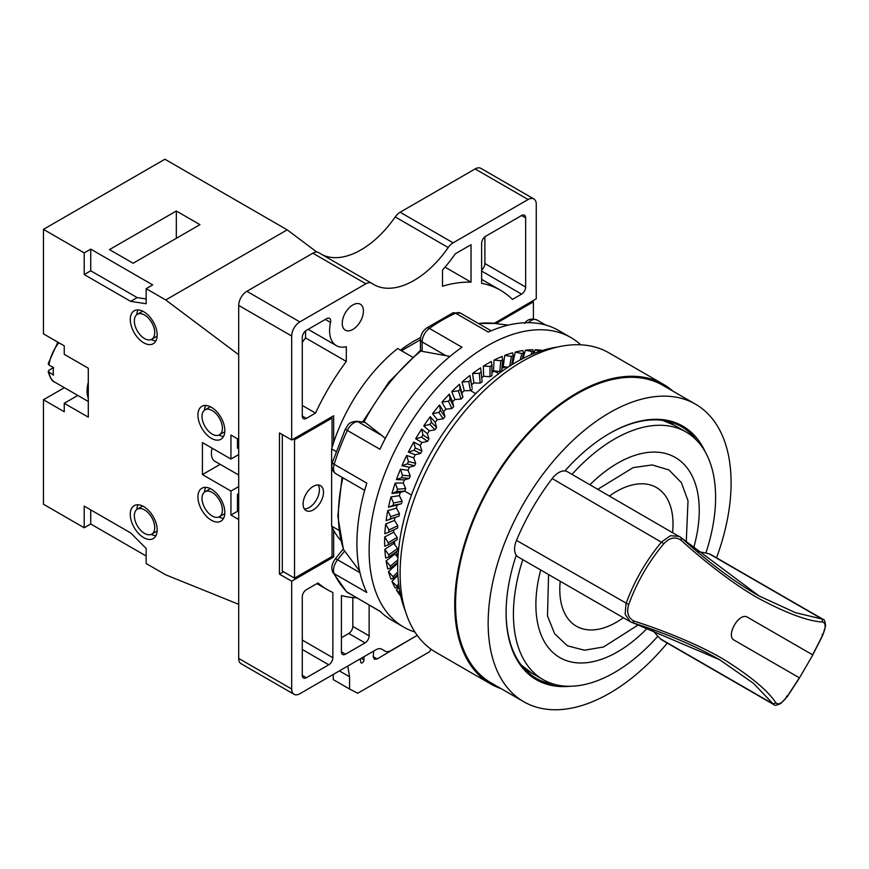 <?xml version="1.0" encoding="UTF-8"?>
<svg xmlns="http://www.w3.org/2000/svg" width="869" height="869" viewBox="0 0 869 869"><rect width="100%" height="100%" fill="white"/><g stroke="black" fill="none" stroke-linecap="round" stroke-linejoin="round"><path stroke-width="1.3" d="M567.392 471.715A17.293 9.983 120 0 0 552.184 478.569A164.284 94.851 120 0 0 516.49 540.388A17.293 9.983 120 0 0 518.163 556.986L630.264 621.715L625.126 614.285L626.017 603.629C634.337 580.959 646.243 560.353 661.711 541.811L670.488 535.706L679.493 536.445L681.415 537.835L567.392 471.715M663.873 543.636C669.803 537.498 675.582 536.401 681.198 540.312C700.718 558.256 732.871 584.087 758.898 598.524C786.76 613.384 808.04 621.226 822.758 622.052C825.984 623.236 825.919 627.646 822.574 635.261L812.645 654.857L747.557 617.272C739.258 611.657 725.289 635.934 734.294 640.236L799.393 677.82L787.379 696.21C782.458 702.923 778.678 705.183 776.039 702.978C768.055 690.844 751.098 676.614 725.191 660.299C699.979 644.831 659.517 629.037 634.468 621.248C628.265 618.337 626.343 612.786 628.678 604.585C636.858 582.219 648.589 561.895 663.873 543.636L552.184 478.569M681.589 538.052L759.158 596.004L795.363 612.623L822.986 619.282L710.875 554.563A17.293 9.983 120 0 0 709.354 553.944L821.857 618.902L822.758 622.052M696.634 551.196L705.856 553.053A863.927 498.795 120 0 0 709.354 553.944M522.79 559.658A142.961 82.544 120 0 0 543.038 679.58A142.961 82.544 120 0 0 657.833 636.238A863.927 498.795 120 0 1 660.353 638.813A17.293 9.983 120 0 0 661.646 639.834L773.747 704.553L753.456 683.327L719.695 659.767L632.697 622.715M657.833 636.238L651.609 629.167M632.436 622.671L630.264 621.715L632.436 622.671C666.588 633.642 695.569 645.939 719.369 659.582M747.307 617.131L812.819 654.954L799.48 677.874M572.019 474.398A142.961 82.544 -60 0 1 685.999 431.969A142.961 82.544 -60 0 1 705.856 553.053M522.747 666.925A142.961 82.544 120 0 0 529.992 672.052A142.961 82.544 120 0 0 530.785 672.497M673.736 424.898A142.961 82.544 120 0 0 672.954 424.43A142.961 82.544 120 0 0 664.894 420.726M609.212 433.631A145.264 83.869 -60 0 1 681.448 426.679A145.264 83.869 -60 0 1 696.742 440.398M555.704 684.663A145.264 83.869 -60 0 1 536.184 678.287A145.264 83.869 -60 0 1 506.095 612.254M705.28 451.989A146.416 84.532 120 0 0 609.625 433.403A146.416 84.532 120 0 0 564.904 470.944M516.251 555.226A146.416 84.532 120 0 0 506.095 612.721A146.416 84.532 120 0 0 570.021 686.271M523.735 701.717L491.126 682.893A171.78 99.175 120 0 1 455.552 604.248A171.78 99.175 -60 0 1 530.535 431.372A171.78 99.175 -60 0 1 662.906 385.358L695.515 404.183A171.78 99.175 -60 0 0 563.145 450.207A171.78 99.175 -60 0 0 488.161 623.084A171.78 99.175 120 0 0 523.735 701.717A171.78 99.175 120 0 0 667.305 643.093M716.534 557.822A171.78 99.175 120 0 0 731.101 482.816A171.78 99.175 -60 0 0 695.515 404.183M490.55 683.892L435.934 652.358A172.931 99.848 120 0 1 400.109 573.192A172.931 99.848 -60 0 1 475.604 399.153A172.931 99.848 -60 0 1 608.865 352.825L663.481 384.359A172.931 99.848 -60 0 0 530.22 430.687A172.931 99.848 -60 0 0 454.737 604.726A172.931 99.848 120 0 0 490.55 683.892A172.931 99.848 120 0 0 501.098 688.65M663.481 384.359A172.931 99.848 -60 0 1 672.878 391.104M557.779 347.003A167.174 96.513 -60 0 0 397.665 567.066A167.174 96.513 120 0 0 405.345 611.026M412.471 357.083L397.665 348.534A125.668 72.551 120 0 0 333.674 442.408A125.668 72.551 -60 0 0 332.045 447.568L332.045 418.098L294.537 439.757L294.537 578.135L332.045 556.486L332.045 527.016A125.668 72.551 120 0 1 331.632 526.114L338.867 530.286M332.045 527.016A125.668 72.551 120 0 0 333.674 530.286A125.668 72.551 120 0 0 340.757 540.399M384.706 536.955A145.264 83.869 120 0 0 384.706 546.264L388.269 544.83L388.269 542.68L384.706 536.955L393.668 532.186A132.588 76.548 -60 0 1 393.766 529.873M385.684 524.018A145.264 83.869 120 0 0 384.848 533.772L388.736 532.165L388.932 529.905L385.684 524.018L394.559 520.379A132.588 76.548 -60 0 1 394.928 517.457M387.78 510.635A145.264 83.869 120 0 0 386.108 520.716L390.322 518.967L390.713 516.642L387.78 510.635L396.47 508.159A132.588 76.548 -60 0 1 397.111 505.063L388.476 507.235L393.016 505.389L393.592 503.01L390.974 496.938A145.264 83.869 120 0 0 388.476 507.235M390.974 496.938L399.382 495.667A132.588 76.548 -60 0 1 400.261 492.506L391.941 493.483L396.775 491.593L397.535 489.193L395.221 483.077A145.264 83.869 120 0 0 391.941 493.483M395.221 483.077L403.259 483.012A132.588 76.548 -60 0 1 404.378 479.851L396.438 479.612L401.565 477.711L402.499 475.31L400.468 469.217A145.264 83.869 120 0 0 396.438 479.612M400.468 469.217L408.05 470.357A132.588 76.548 -60 0 1 409.386 467.207L401.934 465.762L407.344 463.905L408.441 461.526L406.67 455.486A145.264 83.869 120 0 0 401.934 465.762M406.67 455.486L413.72 457.833A132.588 76.548 -60 0 1 415.263 454.737L408.365 452.097L414.035 450.316L415.284 448.002L413.763 442.06A145.264 83.869 120 0 0 408.365 452.097M413.763 442.06L420.183 445.58A132.588 76.548 -60 0 1 421.921 442.571L415.664 438.769L421.563 437.118L422.953 434.88L421.661 429.08A145.264 83.869 120 0 0 415.664 438.769M421.661 429.08L427.396 433.729A132.588 76.548 -60 0 1 429.297 430.839L423.746 425.919L429.862 424.42L431.372 422.291L430.274 416.675A145.264 83.869 120 0 0 423.746 425.919M430.274 416.675L435.26 422.41A132.588 76.548 -60 0 1 437.313 419.673L432.534 413.687L438.823 412.395L440.442 410.385L439.518 404.997A145.264 83.869 120 0 0 432.534 413.687M439.518 404.997L443.69 411.743A132.588 76.548 -60 0 1 445.873 409.201L441.908 402.206L448.361 401.152L450.066 399.295L449.284 394.157A145.264 83.869 120 0 0 441.908 402.206M449.284 394.157L452.597 401.858A132.588 76.548 -60 0 1 454.889 399.523L451.793 391.593L458.365 390.822L460.135 389.138L459.462 384.294A145.264 83.869 120 0 0 451.793 391.593M459.462 384.294L461.895 392.853A132.588 76.548 -60 0 1 464.263 390.746L462.058 381.991L468.717 381.524L470.542 380.025L469.944 375.495A145.264 83.869 120 0 0 462.058 381.991M471.541 384.761A132.588 76.548 -60 0 1 473.887 382.979L472.606 373.474L479.33 373.344L481.176 372.051L480.622 367.869A145.264 83.869 120 0 0 472.606 373.474M481.708 377.548A132.588 76.548 -60 0 1 483.664 376.299L483.305 366.164L490.062 366.392L491.919 365.317L491.376 361.504A145.264 83.869 120 0 0 483.305 366.164M491.919 371.574A132.588 76.548 -60 0 1 493.473 370.791L494.059 360.114L500.794 360.722L502.651 359.875L502.086 356.453A145.264 83.869 120 0 0 494.059 360.114M502.054 366.946A132.588 76.548 -60 0 1 503.216 366.49L504.737 355.41L511.428 356.409L513.253 355.812L512.623 352.792A145.264 83.869 120 0 0 504.737 355.41M511.971 363.676A132.588 76.548 -60 0 1 512.786 363.47L515.219 352.097L521.845 353.509L523.616 353.151L522.899 350.544A145.264 83.869 120 0 0 515.219 352.097M396.883 563.014A132.588 76.548 120 0 0 397.111 563.829L388.476 571.628A145.264 83.869 120 0 0 390.974 579.036L393.7 578.298L397.839 574.355M394.754 552.793A132.588 76.548 120 0 0 394.95 554.031L386.108 560.885A145.264 83.869 120 0 0 387.78 569.021L390.822 568L397.741 562.308M393.7 541.702A132.588 76.548 120 0 0 393.787 543.44L384.848 549.284A145.264 83.869 120 0 0 385.684 558.061L389.03 556.79L397.948 550.566L388.932 556.844L388.736 554.813L384.848 549.284M394.352 541.322A122.79 70.889 120 0 0 394.874 544.896M396.286 551.717A122.79 70.889 120 0 0 397.959 557.344M506.04 366.979A125.668 72.551 120 0 0 501.945 368.163M491.919 372.334A122.79 70.889 -60 0 1 495.276 370.998M380.318 611.559L346.557 591.778A5.768 4.649 -45.3 0 0 347.339 592.365L379.949 611.2A167.174 96.513 120 0 0 391.528 620.064L403.759 627.125A167.174 96.513 120 0 1 369.129 550.598A167.174 96.513 -60 0 1 442.104 382.36A167.174 96.513 -60 0 1 570.922 337.574A167.174 96.513 -60 0 1 580.796 344.808M403.759 627.125A167.174 96.513 120 0 0 414.958 632.056M399.034 586.988L396.438 590.062A145.264 83.869 120 0 0 400.468 595.797L400.642 595.797M397.883 575.213L391.941 581.383A145.264 83.869 120 0 0 395.221 587.998L397.633 587.585M386.108 520.716L397.6 516.555L390.322 518.967M472.095 387.531L469.944 375.495M525.408 350.207L533.62 351.934L532.773 349.74A145.264 83.869 120 0 0 525.408 350.207L523.029 358.441M542.245 350.544L542.158 350.392A145.264 83.869 120 0 0 535.174 349.772L533.805 353.553M364.687 490.355L335.901 473.746A11.525 6.659 -60 0 1 334.196 464.296L366.805 483.131A167.174 96.513 -60 0 0 356.909 543.538A167.174 96.513 120 0 0 366.805 592.506L334.196 573.681A11.525 6.659 -60 0 1 337.596 559.799L344.645 551.022L359.614 571.031M335.901 473.746C332.154 471.096 331.002 467.294 332.425 462.319A5.768 1.716 17.3 0 0 334.196 464.296A167.174 96.513 -60 0 1 347.339 430.448L379.949 449.273A167.174 96.513 -60 0 1 461.982 347.22L429.373 328.395A167.174 96.513 -60 0 1 455.638 313.231L488.248 332.056A167.174 96.513 -60 0 1 558.702 330.513L570.922 337.574M404.737 491.148L411.482 495.048M331.632 526.114L331.632 448.947L336.064 451.5M470.477 390.572L475.734 393.614M332.045 447.568A125.668 72.551 120 0 0 331.632 448.947M494.624 371.237L498.773 373.637M393.668 532.186L397.187 537.422L397.187 539.671L388.269 544.83L397.307 539.616M397.187 537.422L388.269 542.68M394.559 520.379L397.806 525.756L397.6 528.113L388.736 532.165L397.6 528.113M397.806 525.756L388.932 529.905M396.47 508.159L399.436 513.633L399.034 516.077L397.6 516.555M399.436 513.633L390.713 516.642M399.382 495.667L402.075 501.196L401.467 503.694L397.111 505.063M401.467 503.694L393.016 505.389M402.075 501.196L393.592 503.01M403.259 483.012L405.693 488.574L404.889 491.094L400.261 492.506M404.889 491.094L396.775 491.593M405.693 488.574L397.535 489.193M408.05 470.357L410.233 475.908L409.256 478.428L404.378 479.851M409.256 478.428L401.565 477.711M410.233 475.908L402.499 475.31M413.72 457.833L415.664 463.34L414.513 465.827L409.386 467.207M414.513 465.827L407.344 463.905M415.664 463.34L408.441 461.526M420.183 445.58L421.921 451L420.607 453.422L415.263 454.737M420.607 453.422L414.035 450.316M421.921 451L415.284 448.002M427.396 433.729L428.928 439.019L427.483 441.365L421.921 442.571M427.483 441.365L421.563 437.118M428.928 439.019L422.953 434.88M435.26 422.41L436.618 427.537L435.043 429.775L429.297 430.839M435.043 429.775L429.862 424.42M436.618 427.537L431.372 422.291M443.69 411.743L444.906 416.685L443.212 418.793L437.313 419.684M443.212 418.793L438.823 412.395M444.906 416.685L440.442 410.385M452.597 401.858L453.694 406.573L451.913 408.517L445.873 409.201M451.913 408.517L448.361 401.152M453.694 406.573L450.066 399.295M461.895 392.853L462.895 397.307L461.037 399.077L454.889 399.523M461.037 399.077L458.365 390.822M462.895 397.307L460.135 389.138M472.399 389.008L470.487 390.572L464.263 390.746M470.487 390.572L468.717 381.524M472.073 387.465L470.542 380.025M482.099 381.741L481.176 372.051L482.121 381.828L480.166 383.099L473.887 382.979M480.166 383.099L479.33 373.344M491.908 375.614L491.919 365.317L491.919 375.745L489.953 376.733L483.664 376.299M489.953 376.733L490.062 366.392M501.706 370.661L502.651 359.875L501.717 370.824L499.762 371.552L493.473 370.791M499.762 371.552L500.794 360.722M507.811 367.294L503.216 366.49M509.745 366.055L511.428 356.409M511.743 364.795L513.21 356.051M513.612 363.655L512.786 363.47M520.238 359.907L521.845 353.509M522.226 358.864L523.562 353.379M531.057 354.693L531.915 352.032M533.045 353.857L533.62 351.934M533.001 353.879L533.555 352.13M535.174 349.772L539.725 351.358M323.485 492.234A14.415 8.321 -60 0 1 317.196 506.736A14.415 8.321 -60 0 1 306.084 510.603A14.415 8.321 -60 0 1 303.096 503.998A14.415 8.321 -60 0 1 309.386 489.497A14.415 8.321 -60 0 1 320.498 485.641A14.415 8.321 -60 0 1 323.485 492.234M533.403 318.912L533.403 301.847L495.906 323.572M304.346 508.908A14.415 8.321 120 0 0 319.401 489.877A14.415 8.321 120 0 0 318.163 484.967M318.88 252.781A11.525 6.659 120 0 0 318.63 252.618A11.525 6.659 120 0 0 312.862 253.194L246.85 291.3A11.525 6.659 120 0 0 238.693 305.421L238.693 658.43A11.525 6.659 120 0 0 241.082 663.71L294.07 694.298A11.525 6.659 120 0 0 299.838 693.734L376.005 649.751A11.525 6.659 -60 0 1 381.773 649.186L385.152 651.131A11.525 6.659 120 0 0 390.909 650.566L417.239 635.369M494.276 323.366L536.26 298.784L536.26 204.226A11.525 6.659 120 0 0 533.87 198.947L480.883 168.358A11.525 6.659 120 0 0 475.115 168.934L400.109 212.232A11.525 6.659 120 0 0 395.221 216.935A80.708 46.589 -60 0 1 322.595 254.91M333.674 530.286L333.674 556.953L291.691 581.187L291.691 689.019A11.525 6.659 120 0 0 294.07 694.298M328.775 664.785A5.768 3.324 120 0 0 332.86 657.724L332.86 592.484A172.931 99.848 120 0 1 327.504 589.758A172.931 99.848 120 0 1 318.054 582.958L306.366 589.714A5.768 3.324 120 0 0 302.282 596.775L302.282 675.376A5.768 3.324 120 0 0 303.477 678.016A5.768 3.324 120 0 0 306.366 677.722L328.775 664.785L302.282 649.491M356.496 597.807A172.931 99.848 120 0 1 341.419 595.537L341.419 651.837A5.768 3.324 120 0 0 342.614 654.476A5.768 3.324 120 0 0 345.493 654.194L365.056 642.897A5.768 3.324 120 0 0 369.129 635.836L369.129 605.106M533.87 198.947A11.525 6.659 120 0 0 528.102 199.522L453.107 242.82A11.525 6.659 120 0 0 448.208 247.535A80.708 46.589 -60 0 1 373.616 284.478A80.708 46.589 -60 0 1 371.867 283.37A11.525 6.659 120 0 0 371.617 283.218A11.525 6.659 120 0 0 365.849 283.783L299.838 321.899A11.525 6.659 120 0 0 291.691 336.021L291.691 439.986L333.674 415.751L333.674 442.408M420.596 337.617A121.052 69.889 120 0 0 400.49 350.164M342.234 323.311A14.99 8.657 -60 0 1 348.773 308.223A14.99 8.657 -60 0 1 360.32 304.215A14.99 8.657 -60 0 1 363.427 311.069A14.99 8.657 -60 0 1 356.887 326.157A14.99 8.657 -60 0 1 345.341 330.166A14.99 8.657 -60 0 1 342.234 323.311M485.717 236.238A5.768 3.324 120 0 0 481.632 243.298L481.632 283.305A172.931 99.848 120 0 1 500.435 290.224A172.931 99.848 120 0 1 512.438 299.414L521.585 294.124A5.768 3.324 120 0 0 525.658 287.063L525.658 217.88A5.768 3.324 120 0 0 524.463 215.24A5.768 3.324 120 0 0 521.585 215.523L485.717 236.238M308.147 329.34L336.401 345.645A32.859 18.966 120 0 1 330.546 322.442A5.768 3.324 120 0 0 329.525 318.38A5.768 3.324 120 0 0 326.635 318.662L306.366 330.372A5.768 3.324 120 0 0 302.282 337.433L302.282 416.034A5.768 3.324 120 0 0 303.477 418.673A5.768 3.324 120 0 0 306.366 418.38L315.512 413.101L302.282 405.465M336.401 345.645A32.859 18.966 120 0 0 346.307 346.709L346.307 361.439A172.931 99.848 120 0 0 315.512 413.101M442.506 269.987L442.506 286.216A172.931 99.848 120 0 1 471.041 282.153L471.041 244.71L455.28 253.802A96.839 55.909 120 0 1 442.506 269.987M481.632 270.031A5.768 3.324 120 0 0 484.891 263.535L484.891 236.802M302.282 342.375A172.931 99.848 -60 0 1 305.551 337.911L305.551 330.937M346.307 361.439L305.551 337.911M471.041 282.153L445.015 267.141M341.419 637.716L348.751 633.479A5.768 3.324 120 0 0 352.825 626.419L352.825 597.579M401.456 350.728L420.433 339.768M333.674 556.953L332.045 556.008M291.691 581.187L279.46 574.127L283.533 571.78M291.691 439.986L279.46 432.925L279.46 574.127M282.316 434.576L282.316 571.074L294.537 578.135M347.774 666.056L349.566 676.788L349.566 689.019L357.724 693.256L429.46 651.837L431.046 649.197M363.872 656.758L363.97 659.908A2.303 1.336 -60 0 1 362.992 662.265A2.303 1.336 -60 0 1 361.189 662.917A2.303 1.336 -60 0 1 360.744 662.167L360.19 658.887M411.754 638.53L377.179 658.963L374.387 659.245L373.214 656.573L373.724 651.077M333.262 674.431L333.262 679.612L349.566 689.019M349.566 676.788L339.377 670.901M385.152 651.131L381.752 649.176L385.152 651.131M332.045 418.098L330.817 417.392M294.537 439.757L293.32 439.051M495.906 323.496L494.678 322.79M533.403 301.847L532.176 301.141M316.859 252.097L287.204 229.84L164.914 159.233L43.45 229.362L43.45 333.848L64.241 345.851L64.241 354.324L88.29 368.217L88.29 417.163L64.241 403.281L77.808 395.438M287.204 229.84L165.729 299.968L146.166 288.671L146.166 303.726L130.676 301.38L137.204 297.611L146.166 298.969M238.693 354.726L165.729 299.968M238.693 604.324L165.729 574.833L146.166 563.546L146.166 548.48L130.676 532.947L84.206 506.116L84.206 527.776L43.45 504.237L43.45 399.751L64.241 411.754L64.241 403.281M238.693 519.532L230.948 515.056L237.476 511.298L238.693 512.004M238.693 439.518L230.948 435.043L230.948 459.049L202.423 442.582L202.423 474.583L230.948 491.061L230.948 515.056M43.45 229.362L84.206 252.901L84.206 274.55L130.676 301.38M211.384 489.171A19.02 10.982 -120 0 0 201.88 488.237A19.02 10.982 -120 0 0 198.958 503.477A19.02 10.982 -120 0 0 211.384 520.238A19.02 10.982 -120 0 0 220.9 521.183A19.02 10.982 -120 0 0 223.811 505.943A19.02 10.982 -120 0 0 211.384 489.171M211.384 407.279A19.02 10.982 -120 0 0 201.88 406.334A19.02 10.982 -120 0 0 198.958 421.574A19.02 10.982 -120 0 0 211.384 438.345A19.02 10.982 -120 0 0 220.9 439.279A19.02 10.982 -120 0 0 223.811 424.039A19.02 10.982 -120 0 0 211.384 407.279M143.722 342.799A19.02 10.982 -120 0 0 153.237 343.733A19.02 10.982 -120 0 0 156.148 328.493A19.02 10.982 -120 0 0 143.722 311.732A19.02 10.982 -120 0 0 134.217 310.787A19.02 10.982 -120 0 0 131.295 326.027A19.02 10.982 -120 0 0 143.722 342.799M143.722 537.65A19.02 10.982 -120 0 0 153.237 538.595A19.02 10.982 -120 0 0 156.148 523.355A19.02 10.982 -120 0 0 143.722 506.594A19.02 10.982 -120 0 0 134.217 505.649A19.02 10.982 -120 0 0 131.295 520.889A19.02 10.982 -120 0 0 143.722 537.65M151.206 534.402A19.02 10.982 -120 0 0 155.92 535.717M138.052 504.759A19.02 10.982 -120 0 0 136.824 509.506M205.714 487.346A19.02 10.982 -120 0 0 204.487 492.093M218.869 516.99A19.02 10.982 -120 0 0 223.583 518.304M205.714 405.454A19.02 10.982 -120 0 0 204.487 410.19M218.869 435.087A19.02 10.982 -120 0 0 223.583 436.401M151.206 339.54A19.02 10.982 -120 0 0 155.92 340.854M138.052 309.907A19.02 10.982 -120 0 0 136.824 314.643M146.166 288.671L152.694 284.902L90.734 249.131L90.734 270.78L137.204 297.611M146.166 556.008L90.734 524.007L90.734 509.886M237.476 438.812L237.476 448.23L238.693 448.936M238.693 495.058L237.476 494.352L237.476 511.298M84.206 274.55L90.734 270.78M84.206 252.901L90.734 249.131M199.979 224.658L133.12 263.253L109.483 249.599L176.331 211.004L199.979 224.658M43.45 399.751L64.36 387.683M53.498 367.587A28.818 16.641 120 0 0 53.498 375.126L48.186 371.508L49.044 370.161L53.498 367.587L49.012 365.002A28.818 16.641 -60 0 1 58.864 342.755M57.832 342.158L48.186 363.698L49.012 365.002M84.206 527.776L90.734 524.007M176.331 211.004L176.331 238.302M144.536 509.886A14.415 8.321 60 0 1 153.954 522.584A14.415 8.321 60 0 1 151.749 534.131A14.415 8.321 60 0 1 144.536 533.414A14.415 8.321 60 0 1 135.119 520.716A14.415 8.321 60 0 1 137.335 509.169A14.415 8.321 60 0 1 144.536 509.886M212.199 434.109A14.415 8.321 60 0 1 202.792 421.411A14.415 8.321 60 0 1 204.997 409.853A14.415 8.321 60 0 1 212.199 410.57A14.415 8.321 60 0 1 221.617 423.268A14.415 8.321 60 0 1 219.412 434.815A14.415 8.321 60 0 1 212.199 434.109M144.536 338.562A14.415 8.321 60 0 1 135.119 325.864A14.415 8.321 60 0 1 137.335 314.317A14.415 8.321 60 0 1 144.536 315.023A14.415 8.321 60 0 1 153.954 327.722A14.415 8.321 60 0 1 151.749 339.268A14.415 8.321 60 0 1 144.536 338.562M212.199 516.001A14.415 8.321 60 0 1 202.792 503.303A14.415 8.321 60 0 1 204.997 491.756A14.415 8.321 60 0 1 212.199 492.473A14.415 8.321 60 0 1 221.617 505.171A14.415 8.321 60 0 1 219.412 516.718A14.415 8.321 60 0 1 212.199 516.001M237.476 494.352L238.693 493.646M230.948 491.061L238.693 486.586M202.423 474.583L220.183 464.328M212.112 448.176A17.293 9.983 120 0 0 214.969 461.32L238.693 475.017M230.948 459.049L238.693 454.585M332.425 462.319L345.395 428.906C348.61 425.289 346.731 422.562 356.453 421.248L365.023 422.367L381.958 435.586L357.974 421.737L365.023 422.367M385.26 438.476L381.958 435.586M420.455 350.337L422.128 351.337L450.012 356.399M342.038 477.287L337.791 516.056L343.429 549.436L344.645 551.022M393.787 543.44L397.6 548.502L388.736 554.813M397.6 548.502L397.806 550.631M394.95 554.031L397.937 557.605M397.828 559.897L390.322 566.175L386.108 560.885M397.741 562.254L390.909 567.902M390.713 568.054L390.322 566.175M397.111 563.829L397.687 564.448M397.752 572.063L393.016 576.647L388.476 571.628M397.839 574.3L393.766 578.189M393.592 578.363L393.016 576.647M398.643 584.033L396.775 586.108L391.941 581.383M398.914 586.119L397.676 587.477M397.535 587.64L396.775 586.108M400.098 593.212L396.438 590.062M681.187 537.683L681.198 540.312M660.353 638.813L772.867 703.771L776.039 702.978M632.197 622.552L634.468 621.248M516.49 540.388L628.678 604.585M822.074 634.392L822.574 635.261L822.074 634.392M786.391 696.221L787.379 696.21L786.391 696.221M647.709 627.798A115.523 66.696 -60 0 1 560.766 658.115A115.523 66.696 -60 0 1 540.703 569.999M548.578 574.55L547.492 615.947L554.639 633.762L567.435 645.819L584.544 650.229L603.607 646.938L638.606 624.692M560.223 581.274A80.067 46.231 120 0 0 623.366 617.729M520.933 664.633A142.961 82.544 120 0 0 531.589 672.975L543.038 679.58M662.004 420.303A142.961 82.544 -60 0 1 674.55 425.354L685.999 431.969M589.932 484.728A115.523 66.696 -60 0 1 676.267 458.05A115.523 66.696 -60 0 1 693.484 548.513M686.249 542.169L688.02 500.761L681.339 482.599L668.978 469.977L652.141 464.926L633.132 467.641L597.807 489.28M672.595 532.458A80.067 46.231 120 0 0 609.451 496.003M348.132 592.984A11.525 6.659 -60 0 1 347.339 592.365A167.174 96.513 -60 0 1 334.196 573.681A5.768 4.378 -25.9 0 1 332.751 572.16C331.013 568.141 331.817 563.785 335.141 559.093A5.768 1.217 38.8 0 1 337.596 559.799L359.994 572.725M291.691 689.019L238.693 658.43M332.86 657.724L302.282 640.073M306.366 677.722L302.282 675.376M525.658 217.88L521.585 215.523M525.658 287.063L484.891 263.535M521.585 294.124L481.632 271.063M306.366 418.38L302.282 416.034M330.546 322.442L325.321 319.423M369.129 635.836L352.825 626.419M365.056 642.897L348.751 633.479M345.493 654.194L341.419 651.837M291.691 336.021L238.693 305.421M528.102 199.522L475.115 168.934M453.107 242.82L400.109 212.232M448.208 247.535L395.221 216.935M365.849 283.783L312.862 253.194M299.838 321.899L246.85 291.3M377.179 658.963L373.214 656.671M363.97 659.908L361.189 658.311M88.29 398.36A28.818 16.641 -60 0 1 88.29 382.306M88.29 401.489L54.714 382.11A28.818 16.641 -60 0 1 49.012 372.529M478.515 323.529A145.427 83.967 -60 0 1 494.743 323.431L508.246 325.136M363.981 421.921A145.427 83.967 -60 0 1 421.041 350.935M343.809 550.001A145.427 83.967 -60 0 1 342.875 477.776M345.395 428.906A5.768 0.706 25 0 0 347.339 430.448A11.525 6.659 -60 0 1 357.974 421.737A5.768 4.551 95.1 0 0 356.453 421.248M422.128 351.337L422.128 341.93A11.525 6.659 -60 0 1 429.373 328.395A5.768 2.933 54.8 0 0 426.494 328.102L452.825 312.905A5.768 3.682 65.9 0 1 455.638 313.231A11.525 6.659 -60 0 1 460.494 313.122L452.825 312.905M362.775 421.813L388.78 382.143L420.433 350.359L420.433 339.583A5.768 3.324 0 0 0 422.128 341.93L446.112 355.779M528.33 322.681A11.525 6.659 -60 0 1 536.879 319.944C531.47 318.13 527.374 319.281 524.583 323.42M681.415 537.846C708.876 562.743 734.794 582.132 759.158 596.004M822.986 619.282C824.344 619.239 825.202 621.498 825.55 626.071L822.791 635.163L812.776 654.933M799.513 677.896L787.412 696.449L780.916 703.39C776.745 705.378 774.355 705.769 773.758 704.553M674.55 425.354L662.612 420.379M531.589 672.975L521.313 665.122M524.442 668.848L529.992 672.052M667.403 421.226L672.954 424.43M397.546 516.577L399.045 516.077M513.253 355.964L511.787 364.774M523.605 353.303L522.269 358.832M316.892 583.631L327.504 589.758M481.632 279.362L500.435 290.224M318.63 252.618L371.617 283.218M54.714 382.11C52.249 381.567 50.076 378.037 48.186 371.508M142.722 506.062L137.335 509.169M157.137 531.013L151.749 534.131M210.385 406.746L204.997 409.853M224.799 431.708L219.412 434.815M142.722 311.2L137.335 314.317M157.137 336.162L151.749 339.268M210.385 488.639L204.997 491.756M224.799 513.601L219.412 516.718M420.433 339.583C420.672 334.858 422.692 331.035 426.494 328.102M491.126 330.807L460.494 313.122M545.732 325.06L536.879 319.944M478.363 323.442L494.743 323.431M335.141 559.093L343.266 548.969M346.557 591.778L332.751 572.16M397.644 587.563L398.925 586.173"/></g></svg>
